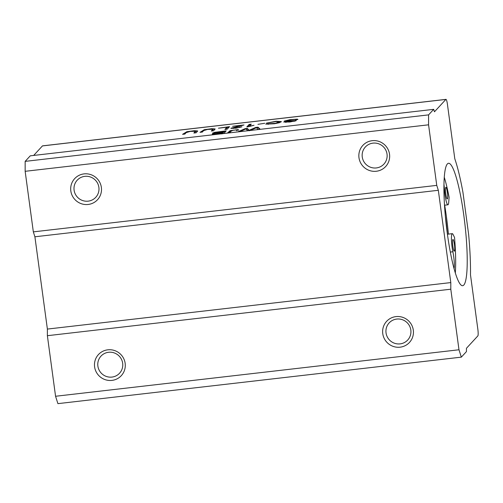 <?xml version="1.0" encoding="UTF-8"?>
<svg xmlns="http://www.w3.org/2000/svg" width="503" height="503" viewBox="0 0 503 503"><rect width="100%" height="100%" fill="white"/><g stroke="black" fill="none" stroke-linecap="round" stroke-linejoin="round"><path stroke-width="0.75" d="M477.844 335.916L466.444 348.283L466.444 351.597L461.333 357.143L458.981 349.767L450.795 289.206L450.801 282.585L438.327 190.291L436.755 185.381L428.569 124.813L428.581 114.879L433.687 109.34L434.473 111.792L445.872 99.424A5.866 0.887 -96.6 0 1 445.979 99.361A5.866 0.887 -96.6 0 1 447.437 104.341L454.794 158.778A79.223 11.959 -96.6 0 1 462.949 192.41L468.626 234.404A79.223 11.959 -96.6 0 1 470.487 274.858L477.85 329.295A5.866 0.887 -96.6 0 1 477.844 335.916M211.317 131.032L212.844 129.246L207.739 129.403L203.665 130.598L202.3 132.069L200.012 132.333L204.249 129.711L211.763 128.699L215.139 128.944L213.612 130.767L211.317 131.032M257.92 124.342L264.735 123.273L257.92 124.342M241.912 126.857L236.058 128.19L230.833 128.265L240.774 125.618L232.575 126.297L243.999 124.977L233.027 127.976L236.372 127.919L241.912 126.857M268.074 123.795L275.449 123.31L279.02 121.852L276.241 121.531L266.414 123.122L276.097 121.254L281.372 121.581L279.461 122.701L274.336 123.769L265.747 124.134L268.074 123.795L268.187 124.392M193.875 133.043L195.397 131.252L190.291 131.415L186.217 132.603L184.859 134.081L182.564 134.345L186.808 131.723L194.315 130.705L197.698 130.956L196.164 132.779L193.875 133.043M445.979 99.361L42.56 145.857A5.866 0.887 83.4 0 0 42.447 145.92L33.676 155.44M248.168 126.794L246.797 126.951L249.161 124.386L251.286 124.14L249.444 126.14L254.034 125.272L248.168 126.794M215.171 133.333L212.436 133.188L214.542 132.364L226.224 130.837L223.866 133.396L215.46 134.345L212.216 134.238L215.202 133.572M218.447 128.196L229.531 126.649L227.174 129.208L224.885 129.466L226.966 127.209L218.447 128.196M295.739 119.777C296.474 118.677 280.837 121.229 288.175 120.833L296.305 120.557L289.904 122.015L283.736 122.04L290.376 121.688L294.066 120.877L284.201 121.091L290.017 119.651L297.392 119.148L297.921 119.5L295.739 119.745L295.814 120.318M297.449 119.557L297.392 119.148L297.921 119.5M286.528 121.336L286.452 120.758L288.219 121.16M249.4 130.176L255.65 127.448L257.989 127.177L260.214 129.208L257.869 129.478L256.536 127.668L250.437 130.334L247.677 130.654L245.885 128.894L240.283 131.503L237.982 131.773L245.087 128.667L247.294 128.41L249.438 130.453M236.605 130.327C236.611 129.9 235.398 129.906 232.964 130.346C231.355 130.931 230.299 131.717 229.802 132.717L227.513 132.981L230.104 130.673L238.076 129.604L238.711 130.051L236.655 130.183L236.731 130.761M443.973 184.645A11.739 1.773 -96.6 0 1 444.501 189.801A11.739 1.773 83.4 0 0 447.928 204.809A11.739 1.773 83.4 0 0 448.726 202.244L449.11 197.283A61.617 9.306 -96.6 0 0 444.287 177.308M447.419 234.228L452.298 233.662A11.739 1.773 83.4 0 1 453.09 234.505L454.542 237.466A61.617 9.306 -96.6 0 1 455.322 273.016M452.298 233.662A11.739 1.773 83.4 0 0 451.449 239.893A11.739 1.773 83.4 0 0 452.876 251.764A11.739 1.773 -96.6 0 1 454.247 267.439A53.551 8.086 -96.6 0 1 454.108 268.854M447.368 198.918A5.866 0.887 83.4 0 0 447.676 195.824A5.866 0.887 83.4 0 0 445.916 187.317A5.866 0.887 83.4 0 0 445.708 193.253A5.866 0.887 83.4 0 0 447.255 198.981A5.866 0.887 83.4 0 0 447.368 198.918M454.416 251.091A5.866 0.887 83.4 0 0 454.693 247.193A5.866 0.887 83.4 0 0 453.819 241.264A5.866 0.887 83.4 0 0 452.97 239.491A5.866 0.887 83.4 0 0 452.757 245.426A5.866 0.887 83.4 0 0 454.31 251.154A5.866 0.887 83.4 0 0 454.416 251.091M445.362 216.284A55.167 8.331 -96.6 0 1 447.45 234.222M444.658 205.186A61.617 9.306 -96.6 0 1 448.425 234.109M447.381 163.934A61.617 9.306 -96.6 0 1 448.513 163.28A61.617 9.306 -96.6 0 1 460.641 195.956A61.617 9.306 -96.6 0 1 462.622 285.71A61.617 9.306 -96.6 0 1 446.802 229.519A61.617 9.306 -96.6 0 1 447.381 163.934M433.687 109.34L30.268 155.829L25.156 161.375L25.15 171.309L33.336 231.87L34.902 236.787L47.383 329.075L47.376 335.696L55.563 396.263L57.914 403.639L461.333 357.143M34.902 236.787L438.327 190.291M33.336 231.87L436.755 185.381M450.801 282.585L47.383 329.075M47.376 335.696L450.795 289.206M428.581 114.879L25.156 161.375M25.15 171.309L428.569 124.813M389.523 154.207A15.549 15.247 42.7 0 1 368.403 170.089A15.549 15.247 42.7 0 1 364.826 143.613A15.549 15.247 42.7 0 1 389.523 154.207M101.367 187.418A15.549 15.247 42.7 0 1 80.247 203.3A15.549 15.247 42.7 0 1 76.67 176.823A15.549 15.247 42.7 0 1 101.367 187.418M458.981 349.767L55.563 396.263M413.309 330.138A15.549 15.247 42.7 0 1 392.189 346.014A15.549 15.247 42.7 0 1 388.612 319.537A15.549 15.247 42.7 0 1 413.309 330.138M125.153 363.348A15.549 15.247 42.7 0 1 104.033 379.224A15.549 15.247 42.7 0 1 100.455 352.748A15.549 15.247 42.7 0 1 125.153 363.348M74.098 190.184A12.619 12.368 -137.3 0 0 95.765 197.302A12.619 12.368 -137.3 0 0 90.188 176.905A12.619 12.368 -137.3 0 0 74.098 190.184M97.884 366.109A12.619 12.368 -137.3 0 0 119.551 373.232A12.619 12.368 -137.3 0 0 113.974 352.829A12.619 12.368 -137.3 0 0 97.884 366.109M362.254 156.974A12.619 12.368 -137.3 0 0 383.921 164.091A12.619 12.368 -137.3 0 0 378.344 143.695A12.619 12.368 -137.3 0 0 362.254 156.974M386.04 332.898A12.619 12.368 -137.3 0 0 407.713 340.022A12.619 12.368 -137.3 0 0 402.13 319.619A12.619 12.368 -137.3 0 0 386.04 332.898M247.476 126.875L249.243 124.958L249.161 124.386M249.243 124.958L250.683 124.794M183.249 134.27L186.462 132.396M195.39 131.22L197.522 131.308M194.554 132.962L195.478 131.83L195.397 131.252M222.615 132.899L223.659 131.402L214.825 132.886L222.848 132.283M222.93 132.861L223.741 131.981L223.659 131.402M221.892 133.628L222.571 132.585L214.511 133.924L221.861 133.358M221.936 133.936L222.571 132.585M223.703 131.717L225.621 131.497M212.92 134.446L214.53 134.043M213.065 133.383L214.825 132.893L214.9 133.465M278.857 121.663L281.196 121.902M278.675 122.921L279.02 121.852M227.004 127.523L228.928 127.303M225.564 129.39L227.042 127.787L226.966 127.209M240.818 125.97L240.774 125.618M240.818 125.932L241.151 125.895M239.83 127.573L239.761 127.07M231.424 128.466L233.027 127.988L233.103 128.554M294.079 120.972L295.676 120.946M285.717 122.38L285.962 121.827M284.843 121.286L286.465 120.839M295.714 119.689L296.563 119.67M250.393 130.34L255.731 128.026L255.65 127.448M256.656 127.919L258.064 127.756L257.989 127.177M258.064 127.756L259.724 129.265M239.881 131.553L245.162 129.24L245.087 128.667M245.961 129.152L247.369 128.988L247.294 128.41M247.369 128.988L249.482 130.755M200.691 132.258L203.904 130.384M212.832 129.208L214.963 129.296M212.002 130.956L212.92 129.818L212.844 129.246M228.192 132.899L231.462 130.918M236.655 130.22L237.768 130.176M42.447 145.92L445.872 99.424M453.744 267.495L454.247 267.439M443.948 189.864L444.501 189.801M450.311 252.06L452.876 251.764M238.145 130.126L238.076 129.604M444.507 205.205L447.928 204.809M214.586 134.496L214.511 133.924M286.031 122.374L285.956 121.795M294.142 121.456L294.066 120.877"/></g></svg>
